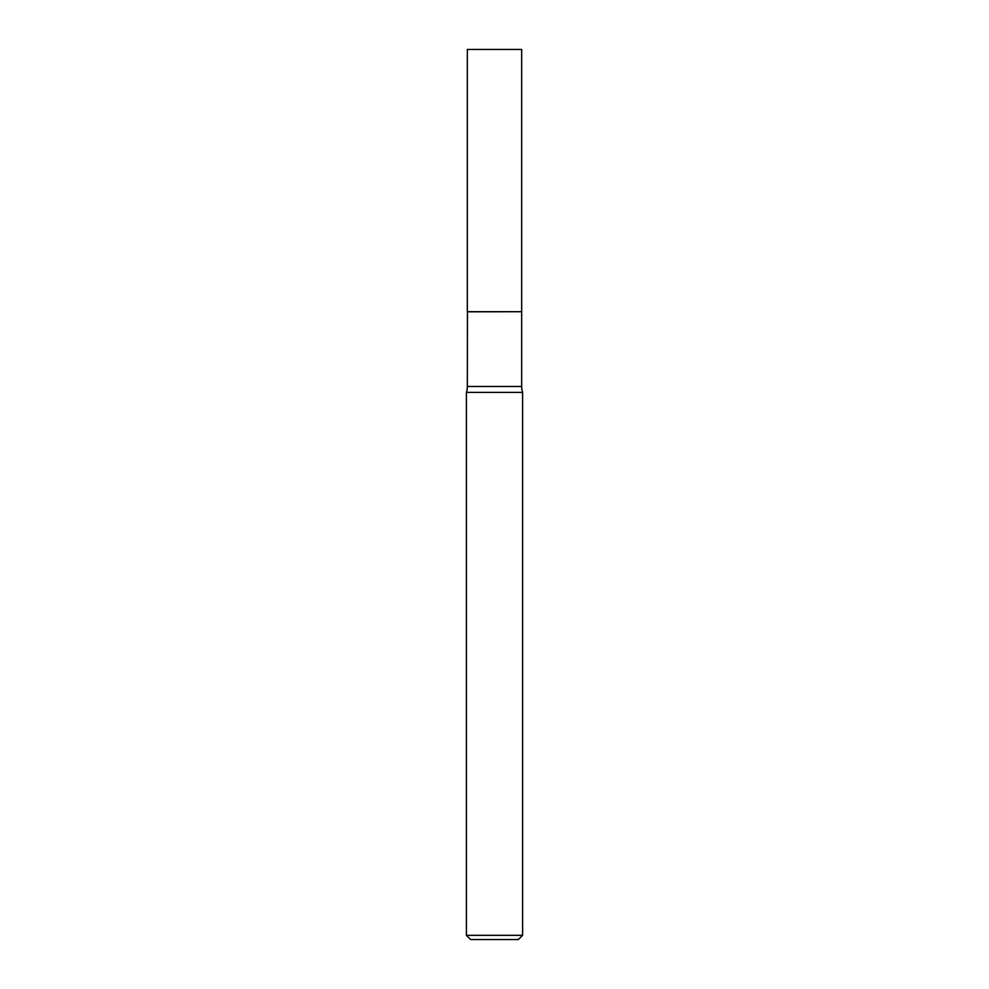 <?xml version="1.0" encoding="UTF-8"?>
<svg xmlns="http://www.w3.org/2000/svg" width="989" height="989" viewBox="0 0 989 989"><rect width="100%" height="100%" fill="white"/><g stroke="black" fill="none" stroke-linecap="round" stroke-linejoin="round"><path stroke-width="0.74" stroke-dasharray="4.95 3.71" d="M467.34 49.45L521.66 49.45M467.34 311.708L521.66 311.708M521.549 311.708L467.451 311.708L521.549 311.708M466.4 392.386L522.6 392.386M467.34 311.819L521.66 311.819M466.4 935.334L522.6 935.334M470.616 939.55L518.384 939.55M467.34 386.476L521.66 386.476"/><path stroke-width="1.48" d="M521.66 49.45L467.34 49.45L467.34 311.708L521.66 311.708L521.66 49.45M467.451 311.708L467.34 386.476A19.038 19.038 0 0 1 466.4 392.386L466.4 935.334L522.6 935.334L518.384 939.55L470.616 939.55L466.4 935.334M521.549 311.708L467.34 311.819M522.6 935.334L522.6 392.386L466.4 392.386M522.6 392.386A19.038 19.038 0 0 1 521.66 386.476L467.34 386.476M521.66 311.819L521.66 386.476"/></g></svg>
